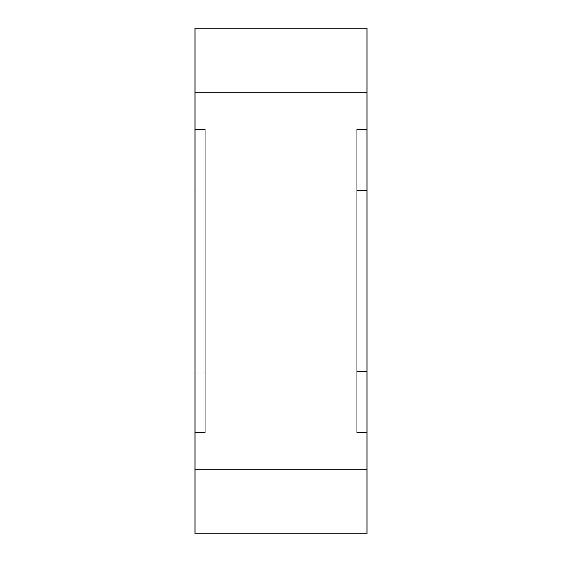 <?xml version="1.0" encoding="UTF-8"?>
<svg xmlns="http://www.w3.org/2000/svg" width="562" height="562" viewBox="0 0 562 562"><rect width="100%" height="100%" fill="white"/><g stroke="black" fill="none" stroke-linecap="round" stroke-linejoin="round"><path stroke-width="0.84" d="M366.986 469.172L366.986 432.712L356.87 432.712L356.87 129.288L366.986 129.288L366.986 28.1L195.014 28.1L195.014 129.288L205.13 129.288L205.13 432.712L195.014 432.712L195.014 533.9L366.986 533.9L366.986 469.172L195.014 469.172M366.986 92.828L195.014 92.828M356.87 129.288L356.87 190.237L366.986 190.237L366.986 129.288M366.986 190.237L366.986 432.712M195.014 432.712L195.014 129.288M205.13 432.712L205.13 372.016L195.014 372.016M205.13 129.288L205.13 189.984L195.014 189.984M356.87 432.712L356.87 371.763L366.986 371.763"/></g></svg>
